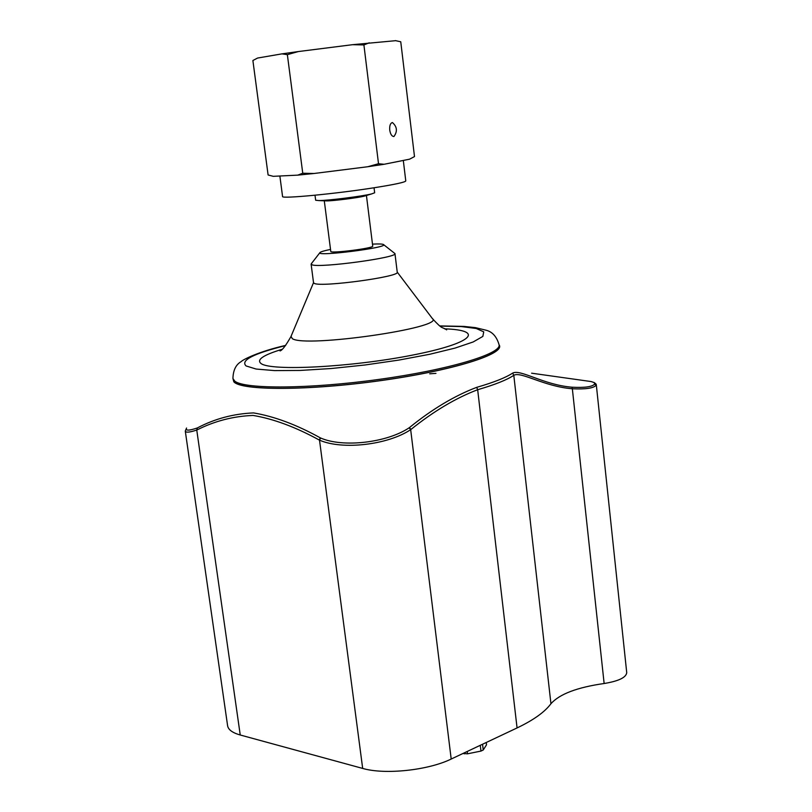 <?xml version="1.0" encoding="UTF-8"?>
<svg xmlns="http://www.w3.org/2000/svg" width="812" height="812" viewBox="0 0 812 812"><rect width="100%" height="100%" fill="white"/><g stroke="black" fill="none" stroke-linecap="round" stroke-linejoin="round"><path stroke-width="1.22" d="M393.942 136.507L393.749 136.538C391.749 136.274 390.42 134.132 389.74 130.113C389.435 125.667 390.328 123.15 392.419 122.541C397.129 126.713 397.647 131.371 393.942 136.507M257.455 58.109L252.887 60.514L268.102 174.976L273.268 176.326L297.75 175.138L302.754 173.24L314.021 173.494L297.75 175.138M369.227 42.813L363.908 44.944L352.57 44.69L395.759 40.671M384.106 164.278L367.694 166.744L378.514 163.73L384.106 164.278L409.583 159.182L414.496 156.574L400.752 41.777L395.332 40.6M287.357 54.648L281.947 53.866L298.308 51.562L287.357 54.648L302.754 173.24M352.57 44.69L298.308 51.562M281.947 53.866L257.597 58.048M314.021 173.494L367.694 166.744M378.514 163.73L363.908 44.944M403.31 160.441L405.777 180.934C405.269 182.203 395.139 184.405 375.418 187.552C336.503 193.763 280.627 199.072 282.566 196.504L279.866 176.001M374.038 187.765L374.667 192.779L371.663 193.906C362.385 196.281 328.413 200.574 318.832 200.574L315.655 200.239L315.005 195.225M366.11 195.58L364.243 196.149C357.564 197.854 333.478 200.899 326.586 200.899L324.638 200.818M372.485 244.128C378.686 243.813 382.33 243.935 383.437 244.503C390.115 247.477 314.285 257.049 320.019 252.512C320.943 251.69 324.445 250.664 330.525 249.426M366.435 195.479L372.728 246.107C374.129 248.218 329.956 253.801 330.778 251.405L324.292 200.808M383.568 244.605L394.957 253.588C398.113 257.566 319.776 268.193 312.031 264.813L311.321 263.727L319.918 252.644M232.932 378.514L233.826 381.782C241.052 390.755 308.651 390.775 380.94 380.595C453.299 370.505 505.927 353.778 499.116 344.887L499.268 346.196C501.308 355.362 448.488 371.257 379.163 380.787C309.9 390.41 244.94 390.673 234.993 382.482L232.932 378.524L234.81 381.173C244.757 389.313 309.717 389.009 378.991 379.397C448.325 369.866 501.156 354.012 499.116 344.897C496.731 336.645 492.376 331.753 486.063 330.22L475.467 327.642L463.845 326.404L439.81 325.916M311.118 264.174L313.533 282.769L314.467 283.479C322.262 287.336 400.448 276.648 397.241 272.193L394.957 253.588M486.337 742.442L486.5 744.827L483.241 749.994L480.968 751.08L467.519 753.81L462.931 753.495M531.637 373.195L591.116 381.559L594.242 382.594L594.638 384.066C592.273 386.827 584.731 387.872 572.013 387.212L572.348 388.775C585.756 389.384 593.663 388.207 596.079 385.253L595.927 383.903L594.475 382.767M572.013 387.212C543.461 384.888 520.431 368.861 512.626 373.114C505.846 377.621 493.869 382.371 476.685 387.354C454.487 395.789 432.065 409.207 409.4 427.619L409.157 427.792C387.04 442.733 342.847 447.869 320.588 437.983L320.334 437.871C296.624 424.727 274.365 416.414 253.537 412.912C233.44 413.765 214.723 418.769 197.377 427.924L197.184 428.005C188.8 430.796 185.268 430.807 186.567 428.025L185.288 431.04C185.684 432.786 189.5 432.451 196.758 430.045L196.951 429.974C214.561 421.052 233.277 416.201 253.1 415.439C273.542 418.87 295.588 427.061 319.248 440.023L319.512 440.145C342.339 450.213 387.913 444.915 410.669 429.649L410.923 429.477C433.628 411.248 455.877 397.992 477.669 389.719C494.955 384.685 507.003 379.884 513.803 375.317C520.969 371.135 543.786 386.471 572.348 388.775L604.138 683.511C577.18 687.348 559.448 694.087 550.942 703.74C544.771 712.033 533.484 720.102 517.071 727.938L451.198 759.037C428.178 770.344 384.776 774.922 362.68 768.426L240.24 735.002C232.476 732.81 228.263 729.724 227.604 725.745L185.278 431.04M429.71 373.804L435.963 373.368M596.282 384.553L626.732 672.701C626.113 677.533 618.582 681.136 604.138 683.511M285.479 345.618C253.354 353.636 240.23 360.416 246.097 365.958L256.135 369.044L274.547 370.597L300.207 370.445L331.215 368.526L365.045 364.984L398.824 360.092L429.68 354.286L455.096 348.074L473.193 341.953L482.846 336.412L483.739 331.834L476.238 328.495L461.236 326.556L440.043 326.089M281.794 349.393C263.088 355.098 256.206 359.828 261.129 363.593C271.289 371.297 351.17 367.217 411.938 355.22C473.041 343.364 485.474 330.159 444.55 328.83M313.523 282.657L291.041 336.351L292.279 338.634C305.221 348.033 446.062 327.652 432.349 318.507L397.22 272.081M464.21 752.897L464.322 753.841M467.235 751.465L467.519 753.81M480.278 745.304L480.968 751.08M482.551 744.239L483.241 749.994M486.215 742.503L486.5 744.827M596.079 385.253L594.638 384.066M512.626 373.114L513.803 375.317L550.942 703.74M476.685 387.354L477.669 389.719L517.071 727.938M409.4 427.619L410.923 429.477M451.198 759.037L410.669 429.649L409.157 427.792M320.588 437.983L319.512 440.145L362.68 768.426M197.377 427.924L196.951 429.974M319.248 440.023L320.334 437.871M240.24 735.002L196.758 430.045L197.184 428.005M594.008 382.452L595.927 383.903M364.243 196.149L371.663 193.906M326.586 200.899L318.832 200.574M285.662 345.394C258.713 351.505 242.717 359.726 241.184 361.594C235.896 364.618 233.145 370.252 232.932 378.524M432.512 318.72C443.494 330.575 441.16 326.15 446.651 329.875M280.018 350.926C282.14 350.429 285.783 345.658 290.94 336.604"/></g></svg>
